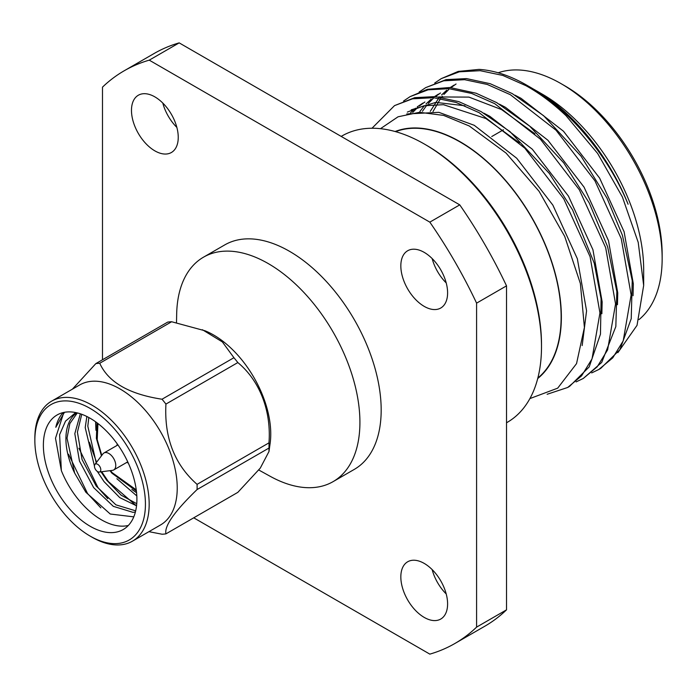 <?xml version="1.0" encoding="UTF-8"?>
<svg xmlns="http://www.w3.org/2000/svg" width="697" height="697" viewBox="0 0 697 697"><rect width="100%" height="100%" fill="white"/><g stroke="black" fill="none" stroke-linecap="round" stroke-linejoin="round"><path stroke-width="1.05" d="M136.316 505.761L108.323 481.531L101.692 471.73M107.774 498.695L97.937 487.525L78.909 448.223M100.83 507.878L87.543 493.528L68.524 454.226M113.524 438.997A66.137 38.178 60 0 1 123.203 529.537A66.137 38.178 60 0 1 66.755 505.525A66.137 38.178 60 0 1 57.076 414.985A66.137 38.178 60 0 1 113.524 438.997M75.712 412.572L65.535 421.119L59.611 434.667L61.345 470.606A66.137 38.178 -120 0 0 77.986 499.043A66.137 38.178 -120 0 0 128.335 525.468M96.587 462.25L89.303 442.229M63.166 412.58A66.137 38.178 -120 0 0 55.804 427.296L64.464 412.31M61.345 470.606L55.499 438.265L63.593 413.147M133.78 516.86L110.257 514.02L85.87 492.265L74.64 473.054A58.13 33.561 -120 0 1 76.897 412.824M62.495 511.589A78.195 45.148 60 0 1 34.85 440.338A78.195 45.148 60 0 1 117.784 432.933A78.195 45.148 60 0 1 143.547 519.622A78.195 45.148 60 0 1 90.14 536.106A78.195 45.148 60 0 1 62.495 511.589M90.14 536.106L92.013 537.187A80.835 46.673 -120 0 0 132.43 541.186A80.835 46.673 -120 0 0 120.59 430.519A80.835 46.673 -120 0 0 51.595 401.176A80.835 46.673 -120 0 0 34.85 438.178L34.85 440.338M132.43 541.186L160.484 524.989A80.835 46.673 -120 0 0 148.653 414.323A80.835 46.673 -120 0 0 79.65 384.971L51.595 401.176M72.41 389.153L95.837 363.607A93.668 54.078 60 0 1 99.732 363.259C108.314 382.209 129.084 394.197 162.026 399.224A93.668 54.078 60 0 1 164.004 401.629A93.668 54.078 60 0 1 165.93 404.077C164.161 437.76 174.546 464.516 197.077 484.354A93.668 54.078 60 0 1 197.077 489.555C174.607 511.284 164.222 526.052 165.93 533.867A93.668 54.078 60 0 1 162.026 534.216L148.923 531.663M116.957 445.479A12.433 7.179 60 0 1 117.27 443.937M165.93 533.867L237.834 492.361L260.312 468.053L268.972 451.534L270.114 443.492A80.835 46.673 -120 0 0 242.173 360.323A80.835 46.673 -120 0 0 205.04 330.787L171.636 321.744L99.732 363.259M95.837 363.607L167.733 322.092A93.668 54.078 60 0 1 171.636 321.744M197.077 484.354L268.981 442.848C271.368 410.847 259.781 380.719 237.834 362.571A93.668 54.078 -120 0 0 235.9 360.114A93.668 54.078 -120 0 0 233.931 357.709L222.36 341.922L202.418 329.733M94.905 464.463L102.938 453.886A9.784 5.654 60 0 1 103.949 452.989A9.784 5.654 60 0 1 112.304 456.535A9.784 5.654 60 0 1 113.742 469.935A9.784 5.654 60 0 1 112.452 470.362L99.279 472.035A4.496 2.596 60 0 1 96.029 470.205A4.496 2.596 60 0 1 94.905 464.463A4.496 2.596 60 0 1 99.209 465.683A4.496 2.596 60 0 1 99.279 472.035M176.855 127.403A33.064 19.089 60 0 1 162.793 103.051M154.865 150.866A33.064 19.089 60 0 1 133.258 121.731A33.064 19.089 60 0 1 138.328 95.236A33.064 19.089 60 0 1 154.865 96.874A33.064 19.089 60 0 1 176.463 126.009A33.064 19.089 60 0 1 171.392 152.504A33.064 19.089 60 0 1 154.865 150.866M446.211 282.921A33.064 19.089 60 0 1 432.149 258.561M424.22 306.384A33.064 19.089 60 0 1 402.613 277.24A33.064 19.089 60 0 1 407.684 250.746A33.064 19.089 60 0 1 424.22 252.384A33.064 19.089 60 0 1 445.819 281.518A33.064 19.089 60 0 1 440.748 308.022A33.064 19.089 60 0 1 424.22 306.384M446.211 593.949A33.064 19.089 60 0 1 432.149 569.597M424.22 617.411A33.064 19.089 60 0 1 402.613 588.268A33.064 19.089 60 0 1 407.684 561.773A33.064 19.089 60 0 1 424.22 563.411A33.064 19.089 60 0 1 445.819 592.546A33.064 19.089 60 0 1 440.748 619.049A33.064 19.089 60 0 1 424.22 617.411M258.77 470.005L270.331 476.382A129.59 74.823 -120 0 0 333.079 481.644A129.59 74.823 -120 0 0 352.943 377.8A129.59 74.823 -120 0 0 268.284 263.597A129.59 74.823 -120 0 0 203.489 257.184A129.59 74.823 -120 0 0 176.672 314.155L176.507 322.598M333.079 481.644L354.337 469.369A129.59 74.823 -120 0 0 374.202 365.524A129.59 74.823 -120 0 0 289.543 251.329A129.59 74.823 -120 0 0 224.748 244.908L203.489 257.184M426.468 145.255L424.595 144.174L426.459 145.255A162.689 93.929 60 0 1 426.468 145.255A162.689 93.929 60 0 1 541.499 344.501L541.499 346.662A165.337 95.454 -120 0 0 424.595 144.174L424.595 144.174A165.337 95.454 -120 0 0 341.922 135.985L341.19 136.412M506.519 422.774L507.259 422.347A165.337 95.454 -120 0 0 541.499 346.662M564.884 85.853L561.146 83.701L564.884 85.853A137.562 79.423 60 0 1 662.15 254.327L662.15 258.648A142.85 82.473 -120 0 0 561.146 83.701A142.85 82.473 -120 0 0 561.137 83.692A142.85 82.473 -120 0 0 498.172 72.776M639.01 319.583A142.85 82.473 -120 0 0 662.15 258.648M395.617 131.655A142.85 82.473 60 0 1 460.133 142.014A142.85 82.473 60 0 1 551.562 261.863A142.85 82.473 60 0 1 537.849 378.018M547.128 394.275L567.663 387.48L581.603 375.831L592.032 358.877L599.951 312.918L590.08 256.679L563.768 198.819L524.858 148.217L479.153 112.679L456.091 102.45L433.438 97.685L412.537 98.817L394.537 105.613L372.006 128.239M567.663 387.48L569.554 386.382L589.2 366.892L600.466 334.159L601.084 298.804L594.236 263.161L572.577 209.919L549.314 173.414L509.96 131.594L481.043 111.581L458.826 101.64L435.311 96.587L414.715 97.667L394.537 105.613M576.097 381.912L583.25 378.48L597.19 366.831L607.618 349.877L615.547 303.918L605.667 247.679L579.355 189.819L540.454 139.217L494.739 103.679L471.677 93.45L449.025 88.685L428.124 89.817L410.124 96.613L403.546 101.03M583.25 378.48L601.711 362.44L615.834 326.562L616.836 291.546L607.601 246.712L589.296 203.054L563.707 162.837L529.737 126.192L496.63 102.581L476.086 93.224L449.879 87.508L427.409 89.321L410.124 96.613M591.683 372.912L598.836 369.48L612.776 357.831L623.205 340.877L631.133 294.918L621.254 238.679L594.942 180.819L556.04 130.217L510.326 94.679L487.264 84.45L464.611 79.685L443.71 80.817L425.71 87.613L419.132 92.03M598.836 369.48L600.727 368.382L619.868 349.702L631.229 318.703L632.24 280.638L622.43 235.351L607.043 198.244L581.054 156.18L543.704 115.772L512.217 93.581L490.226 83.718L466.52 78.595L446.106 79.624L425.71 87.613M566.086 115.763L597.625 153.445L622.386 196.963L638.217 242.382L643.671 285.448L643.671 269.573A143.164 82.655 60 0 0 542.432 94.234L535.244 90.087C572.629 111.363 608.943 155.936 628.093 204.238C608.132 155.501 569.449 109.499 529.232 86.611L526.758 85.191A165.337 95.454 -120 0 1 566.086 115.763C552.817 103.173 539.426 93.145 525.913 85.679L502.851 75.45L480.198 70.685L459.306 71.817L441.297 78.613L434.719 83.03M526.758 85.191A165.337 95.454 -120 0 0 479.074 69.395L458.182 71.425L441.297 78.613M643.671 285.448L637.032 325.351L617.882 352.638M532.351 88.458L535.244 90.087M537.718 378.532A143.164 82.655 -120 0 0 551.867 262.177A143.164 82.655 -120 0 0 460.133 141.752A143.164 82.655 -120 0 0 395.112 131.515M529.912 398.579L557.696 388.159L576.541 363.616L584.4 327.468L580.374 283.522L564.727 236.457L539.077 191.309L506.066 153.087L469.247 125.974L443.632 115.406L419.455 112.304L398.065 116.791L380.484 128.684M149.254 60.151A330.666 190.908 -120 0 0 124.205 70.772L154.133 53.495A330.666 190.908 60 0 1 179.181 42.874L149.254 60.151L429.831 222.143L459.759 204.866A330.666 190.908 60 0 1 506.519 285.857L506.519 609.849A330.666 190.908 60 0 1 484.798 626.228L454.871 643.505A330.666 190.908 -120 0 0 476.591 627.126L506.519 609.849M179.181 42.874L459.759 204.866M102.485 359.765L102.485 87.151A330.666 190.908 -120 0 1 124.205 70.772M454.871 643.505A330.666 190.908 -120 0 1 429.831 654.126L193.731 517.819M506.519 285.857L476.591 303.143L476.591 627.126M476.591 303.143A330.666 190.908 -120 0 0 429.831 222.143M456.065 83.997L451.037 87.604M448.833 89.469L443.902 94.435M442.36 96.264L441.506 97.327M440.565 98.573L432.994 111.546M633.042 295.72L633.329 283.845L624.103 231.735L599.629 178.11L563.481 131.228L521.016 98.303L515.022 95.175M440.478 92.997L435.451 96.604M433.238 98.469L428.315 103.435M426.773 105.264L422.434 111.259M617.455 304.702L617.742 292.845L608.516 240.735L584.042 187.11L547.894 140.228L505.43 107.303L499.444 104.184M424.882 101.997L419.394 105.979M417.651 107.469L412.729 112.435M601.868 313.755L602.156 301.845L592.929 249.735L568.456 196.11L532.308 149.228L489.834 116.303L483.884 113.193M464.943 105.761L435.817 102.398L411.221 109.83M582.178 345.564L586.569 310.845L577.343 258.735L552.86 205.11L516.712 158.228L474.248 125.303L438.875 112.339L406.769 113.96M454.087 85.086L450.227 87.534M446.672 90.235L441.602 94.949M438.648 98.277L430.276 111.328M438.5 94.086L434.64 96.534M431.086 99.227L426.015 103.949M424.421 105.683L419.934 111.415M534.982 133.833L501.526 109.551L468.95 97.11L438.77 96.953M422.913 103.086L417.276 106.824M415.49 108.227L410.42 112.949M519.396 142.824L485.94 118.551L443.475 104.689L424.055 105.761L407.327 112.086M95.594 421.781L95.942 430.284M116.869 478.717L136.821 495.933M86.855 416.501L85.208 427.644L94.444 466.014M97.319 471.416L104.027 481.618L119.762 497.623L136.534 505.804M80.347 413.809L74.814 433.647L79.458 461.057L93.642 487.612L113.323 506.344L133.014 512.347L135.384 512.051M131.855 489.433L136.586 492.762M88.824 417.529L87.805 426.146L96.203 462.764M101.021 471.808L106.624 480.12L121.095 495.14L136.743 503.696M81.758 414.297L77.411 432.14L82.054 459.558L96.238 486.114L115.92 504.846L135.68 510.84M77.297 412.929L69.839 423.567L67.025 438.143L74.64 473.054M128.231 462.93A12.433 7.179 60 0 1 126.741 462.433M237.834 362.571L165.93 404.077M268.972 451.534L268.981 448.049L197.077 489.555M162.026 399.224L233.931 357.709M268.981 442.848A93.668 54.078 60 0 1 268.981 448.049M136.246 489.878L112.121 472.618L110.562 470.606M101.788 455.402L97.205 439.615L97.937 423.523M136.403 491.089L111.929 473.193L109.995 470.675M103.949 452.989L117.95 444.904M491.751 136.534L503.443 129.79M96.97 422.783L96.378 438.343L101.44 455.864M113.742 469.935L127.734 461.858"/></g></svg>

